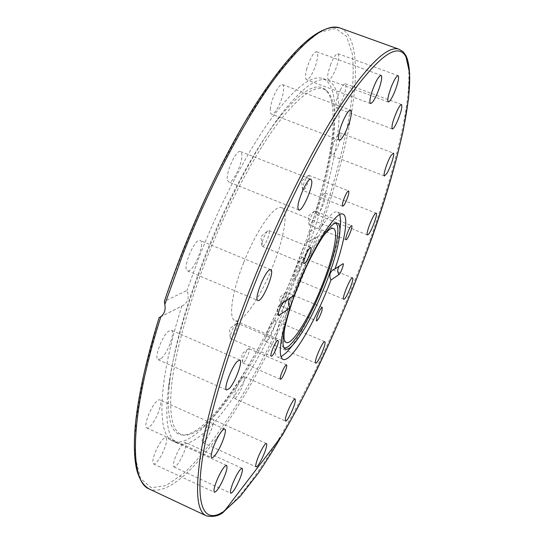 <?xml version="1.0" encoding="UTF-8"?>
<svg xmlns="http://www.w3.org/2000/svg" width="544" height="544" viewBox="0 0 544 544"><rect width="100%" height="100%" fill="white"/><g stroke="black" fill="none" stroke-linecap="round" stroke-linejoin="round"><path stroke-width="0.41" stroke-dasharray="2.72 2.04" d="M299.567 269.396C334.023 184.028 352.532 90.678 327.699 80.349C317.737 76.418 302.478 87.4 281.921 113.295C257.502 144.711 227.474 200.512 204.775 258.604C185.232 309.257 173.114 352.26 168.416 387.607C164.662 420.458 167.702 439.015 177.528 443.272C204.578 454.097 263.337 361.678 299.567 269.396M295.65 268.233C327.107 190.067 344.4 105.754 325.06 89.44C315.731 81.716 299.928 91.786 277.664 119.639C254.327 149.695 225.882 202.565 204.394 257.564C185.892 305.51 174.386 346.358 169.884 380.106C165.954 415.555 170.027 433.84 182.084 434.976C209.562 437.104 262.296 353.022 295.65 268.233M206.666 258.441C187.796 306.592 175.114 353.491 171.584 385.451C168.722 417.316 172.89 433.867 184.103 435.105C211.29 437.22 263.765 353.382 297.031 268.838C328.399 190.903 345.726 106.91 326.584 90.773C316.832 83.055 300.274 94.296 276.923 124.501C254.184 155.176 227.378 205.727 206.666 258.441M322.939 236.518C314.724 247.765 306.313 263.962 297.704 285.11C290.639 303.083 286.239 317.846 284.505 329.399M243.658 262.698C231.846 292.257 228.269 318.594 234.96 320.606C242.352 324.265 260.855 296.854 272.877 266.057C284.226 237.83 288.803 210.208 281.663 207.726C274.992 203.884 256.319 230.146 243.658 262.698M317.886 236.64C320.477 234.566 321.443 231.846 320.783 228.48L319.722 226.739L308.985 231.894C310.869 236.3 309.944 239.89 306.211 242.672L317.886 236.64L305.497 269.314C260.739 383.085 186.225 502.52 149.396 489.083M187.932 270.96C193.718 272.095 205.822 242.066 200.192 240.523L199.893 240.441C194.324 238.598 181.744 269.45 187.49 270.858L187.932 270.96M161.412 358.367C167.994 352.75 175.569 331.344 171.326 330.228L168.225 331.452C161.65 336.736 153.823 358.754 158.127 359.74L161.412 358.367M153.061 422.654C158.651 414.589 162.812 400.724 159.861 399.854C158.481 399.405 156.441 401.105 153.741 404.96C148.077 413.005 143.834 427.162 146.812 427.951C148.247 428.386 150.334 426.618 153.061 422.654M162.058 454.022C166.24 445.182 167.518 439.722 165.9 437.641C163.928 437.383 161.112 440.674 157.44 447.508C153.211 456.436 151.912 461.931 153.537 463.991C155.564 464.202 158.406 460.877 162.058 454.022M183.784 452.887C186.034 446.937 186.572 443.448 185.388 442.415C182.811 442.748 179.554 447.454 175.596 456.525C173.346 462.495 172.815 465.977 173.998 466.976C176.616 466.582 179.88 461.89 183.784 452.887M212.792 425.388C213.731 422.001 213.806 420.063 213.017 419.567C211.31 418.309 204.843 429.175 202.79 436.839C201.878 440.178 201.81 442.082 202.592 442.558C204.354 443.761 210.739 432.963 212.792 425.388M244.453 379.161L244.045 376.57C242.196 375.108 234.614 389.694 234.015 395.93L234.437 398.405C236.341 399.786 243.787 385.438 244.453 379.161M275.278 321.212L274.863 320.532C272.748 318.92 264.2 337.552 265.438 341.122L265.832 341.727C267.988 343.244 276.379 324.992 275.278 321.212M302.62 257.523C299.968 256.476 291.169 278.154 294.039 278.664L294.182 278.698C296.949 279.405 305.538 258.142 302.722 257.55L302.62 257.523M324.197 193.562C320.538 196.404 314.194 214.418 316.724 214.724L317.9 214.22C321.586 211.194 327.801 193.528 325.305 193.12L324.197 193.562M337.715 135.143C333.669 140.801 329.385 155.312 331.643 155.591L334.322 153.292C338.327 147.608 342.57 133.307 340.326 132.933L337.715 135.143M340.707 89.182C336.335 98.892 334.886 105.142 336.355 107.923C337.45 108.12 339.014 106.277 341.04 102.388C345.365 92.779 346.8 86.557 345.345 83.722C344.277 83.511 342.727 85.333 340.707 89.182M330.834 64.022C327.658 72.78 326.876 78.023 328.488 79.757C330.351 79.771 332.724 76.33 335.6 69.428C338.776 60.738 339.558 55.488 337.953 53.672C336.11 53.638 333.737 57.086 330.834 64.022M306.87 68.381C305.136 74.95 305.028 78.737 306.53 79.73C309.631 79.132 312.875 73.63 316.261 63.233C318.043 56.624 318.165 52.788 316.642 51.728C313.548 52.312 310.291 57.861 306.87 68.381M270.436 107.95C270.014 111.547 270.375 113.614 271.517 114.138C274.564 115.845 282.356 100.728 283.485 91.025C283.954 87.292 283.601 85.15 282.424 84.578C279.426 82.783 271.449 98.267 270.436 107.95M227.521 180.186L228.691 181.948C232.9 184.416 243.678 160.895 241.747 153.537L240.523 151.565C236.361 148.94 225.318 173.203 227.521 180.186M160.46 316.928L181.846 306.027C157.434 383.166 156.658 435.35 172.951 441.177C200.464 452.22 259.495 360.019 295.671 267.791L304.98 243.277M181.846 306.027L183.45 305.245C188.285 301.566 189.448 296.643 186.925 290.496L164.485 301.267C179.112 259.542 195.908 218.532 214.866 178.228L243.93 123.869L272.34 80.05L298.003 49.246L319.416 32.259L335.73 28.512L346.684 36.516L352.437 54.366C353.865 70.373 353.07 89.474 350.044 111.67C343.958 146.975 333.853 185.327 319.722 226.739M308.985 231.894C334.431 158.556 344.712 87.258 322.986 78.594C311.515 74.385 293.848 88.318 269.987 120.394C246.758 152.796 220.116 203.626 199.417 256.367L186.925 290.496M335.532 223.224L334.737 223.02C328.426 221.483 310.094 250.539 296.48 285.056C283.907 316.322 278.365 344.019 283.315 347.283L284.029 347.704M290.924 347.262C301.662 332.608 312.378 312.093 323.082 285.736C332.139 262.902 337.817 243.794 340.102 228.412M339.844 214.581L337.77 212.106C331.112 207.856 308.815 242.121 292.244 284.199C276.882 322.395 270.851 355.334 277.753 357.15L280.969 356.864M294.406 295.324L291.543 296.759L290.265 298.017M314.874 211.031L314.33 211.181C311.256 215.098 309.488 219.524 309.012 224.468L309.332 224.964C311.066 225.876 316.819 211.439 314.881 211.031L351.676 225.692M306.054 178.446C303.634 183.226 302.484 187.027 302.593 189.863L302.967 190.482C303.627 190.624 304.579 189.591 305.837 187.36C308.781 181.281 309.801 177.283 308.897 175.365L308.203 175.562L306.054 178.446M262.256 242.134L261.888 245.691L262.337 246.446C264.574 245.636 266.757 241.781 268.892 234.886C269.484 232.342 269.464 230.887 268.824 230.513L267.974 230.744C265.703 232.941 263.799 236.735 262.256 242.134M230.894 338.674C233.403 338.681 239.578 323.707 237.286 323.177L236.497 323.374C232.88 327.563 230.785 332.418 230.221 337.926L230.894 338.674M246.174 358.999C248.826 353.566 249.764 350.112 248.996 348.65L248.377 348.799L245.657 352.532C243.488 356.83 242.434 360.108 242.495 362.372L242.808 362.923C243.535 363.045 244.657 361.74 246.174 358.999M286.294 295.712L286.396 292.332L285.872 292.468C283.995 294.338 282.309 297.697 280.82 302.539L280.731 305.878C282.513 305.034 284.369 301.648 286.294 295.712M283.553 302.382L280.656 303.824C277.651 306.517 276.842 309.876 278.229 313.908M342.87 263.792L339.327 266.091M159.106 317.635L143.983 374L135.918 421.104L134.994 456.246L140.481 478.38L151.259 487.778L166.063 485.588L183.682 473.389C228.215 432.235 281.302 332.908 315.819 237.748M405.09 54.794L402.54 51.367L399.31 49.348M206.292 515.807C210.582 517.664 215.934 516.358 222.346 511.897C257.856 486.424 312.521 385.818 351.635 288.272C389.79 193.793 417.724 90.814 406.307 57.48M340.17 28.05C369.199 40.195 353.512 135.823 320.783 228.48M277.664 119.639L281.921 113.295M184.103 435.105L182.084 434.976M286.192 342.489L234.96 320.606M270.749 269.722L200.192 240.523M239.822 360.019L171.326 330.228M224.774 429.073L159.861 399.854M226.61 465.412L165.9 437.641M242.094 468.309L185.388 442.415M266.431 443.571L213.017 419.567M295.154 398.949L244.045 376.57M324.754 341.68L274.863 320.532M343.747 299.234L294.039 278.664M367.431 234.96L316.724 214.724M384.438 175.977L331.643 155.591M392.258 128.955L336.355 107.923M388.273 101.952L328.488 79.757M370.518 103.591L306.53 79.73M339.252 140.046L271.517 114.138M298.806 209.964L228.691 181.948M177.528 443.272L172.951 441.177M284.804 348.69L283.315 347.283M282.948 359.387L277.753 357.15M346.038 239.707L309.305 224.951M314.33 211.181L308.02 216.362L309.012 224.468M342.632 206.156L302.967 190.482M302.593 189.863L301.539 181.2L308.203 175.562M304.178 263.595L262.337 246.446M261.888 245.691L260.943 236.592L267.974 230.744M277.964 340.564L237.286 323.177M286.586 364.874L248.996 348.65M248.377 348.799L241.74 353.974L242.495 362.365M322.245 307.285L286.396 292.332M285.872 292.468L279.589 297.439L280.459 305.408M291.543 296.752L280.656 303.824C277.032 307.102 276.257 310.957 278.324 315.377M333.56 269.47L342.985 263.731M280.731 305.878L316.547 320.933M242.808 362.923L280.391 379.277M236.497 323.374L229.459 328.97L230.221 337.926M230.622 338.64L271.279 356.17M268.824 230.513L310.733 247.534M308.897 175.365L348.65 190.944M337.77 212.106L343.026 214.193M334.737 223.02L336.784 223.067M317.342 237L306.211 242.672M322.986 78.594L327.699 80.349M160.167 317.118L183.45 305.245M240.523 151.565L310.95 179.207M282.424 84.578L350.574 110.18M316.642 51.728L381.058 75.33M337.953 53.672L398.126 75.657M345.345 83.722L401.56 104.564M340.326 132.933L393.353 153.136M325.305 193.12L376.169 213.166M302.722 257.55L332.88 269.878M332.914 269.892L352.532 277.909M265.832 341.727L287.667 351.091M287.762 351.132L315.69 363.106M234.437 398.405L285.552 421.056M202.592 442.558L256.074 466.895M173.998 466.976L230.812 493.265M153.537 463.991L214.384 492.225M146.812 427.951L211.827 457.681M158.127 359.74L226.637 390.021M187.49 270.858L257.89 300.506M281.663 207.726L333.384 228.439M325.06 89.44L326.584 90.773M169.884 380.106L168.416 387.607"/><path stroke-width="0.82" d="M284.505 329.399C283.472 337.144 284.036 341.51 286.192 342.489C292.08 345.508 309.482 317.281 321.756 286.239C333.275 257.768 339.13 230.364 333.384 228.439C331.16 227.61 327.678 230.302 322.939 236.518M270.511 269.668L270.749 269.722C275.21 270.769 262.868 301.199 258.244 300.574L257.89 300.506C253.32 299.608 266.118 268.321 270.511 269.668M237.198 361.474L239.822 360.019C243.195 360.74 235.266 382.33 229.432 388.396L226.637 390.021C223.203 389.443 231.397 367.22 237.198 361.474M219.361 434.608C221.877 430.603 223.679 428.76 224.774 429.073C227.106 429.665 222.584 443.571 217.362 451.942C214.812 456.062 212.962 457.973 211.827 457.681C209.46 457.178 214.078 442.972 219.361 434.608M218.906 475.796C222.462 468.806 225.026 465.338 226.61 465.412C227.759 467.296 226.27 472.736 222.142 481.732C218.606 488.743 216.016 492.245 214.384 492.225C213.221 490.368 214.73 484.894 218.906 475.796M232.968 482.943C236.932 473.742 239.972 468.86 242.094 468.309C242.971 469.2 242.25 472.648 239.931 478.652C236.014 487.771 232.975 492.646 230.812 493.265C229.928 492.402 230.649 488.961 232.968 482.943M256.7 461.305C258.998 453.655 265.146 442.49 266.431 443.571C267.029 443.979 266.812 445.876 265.771 449.256C263.48 456.817 257.407 467.908 256.074 466.895C255.476 466.5 255.687 464.637 256.7 461.305M285.423 418.683C286.423 412.556 293.774 397.684 295.154 398.949L295.27 401.431C294.209 407.606 286.987 422.232 285.552 421.056L285.423 418.683M315.418 362.549C314.711 359.176 323.177 340.279 324.754 341.68L325.033 342.305C325.611 345.889 317.308 364.398 315.69 363.106L315.418 362.549M343.862 299.254L343.747 299.234C341.476 298.969 350.397 277.086 352.451 277.896L352.532 277.909C354.763 278.256 346.045 299.71 343.862 299.254M368.417 234.376L367.431 234.96C365.412 234.865 372.042 216.757 375.238 213.683L376.169 213.166C378.148 213.364 371.647 231.118 368.417 234.376M386.791 173.516L384.438 175.977C382.636 175.882 387.321 161.344 391.061 155.496L393.353 153.136C395.134 153.326 390.504 167.647 386.791 173.516M396.501 123.182C394.543 127.14 393.128 129.064 392.258 128.955C391.306 126.344 393.006 120.115 397.351 110.262C399.31 106.338 400.71 104.434 401.56 104.564C402.492 107.229 400.806 113.438 396.501 123.182M394.896 91.283C391.986 98.267 389.783 101.823 388.273 101.952C387.117 100.375 388.198 95.173 391.503 86.346C394.434 79.322 396.644 75.759 398.126 75.657C399.269 77.316 398.194 82.525 394.896 91.283M379.787 86.659C376.162 97.118 373.075 102.762 370.518 103.591C369.383 102.728 369.791 99.001 371.749 92.419C375.401 81.838 378.508 76.14 381.058 75.33C382.208 76.262 381.779 80.036 379.787 86.659M350.894 116.43C349.166 126.045 341.584 141.481 339.252 140.046C338.368 139.611 338.252 137.612 338.892 134.048C340.524 124.46 348.296 108.637 350.574 110.18C351.485 110.65 351.594 112.73 350.894 116.43M311.787 181.043C312.746 188.108 302.022 212.044 298.806 209.964L297.996 208.325C296.779 201.647 307.788 176.956 310.95 179.207L311.787 181.043M298.2 285.824C285.471 317.458 279.834 345.44 284.804 348.69C286.484 350.01 289.034 348.935 292.454 345.467C302.505 334.166 313.194 314.677 324.537 286.987L327.563 279.167C335.369 258.053 339.483 241.917 339.912 230.758C339.952 225.889 338.905 223.326 336.784 223.067C330.466 221.51 311.977 250.906 298.2 285.824M284.029 347.704C290.584 350.628 309.448 319.886 322.735 286.287C335.206 255.462 341.652 225.638 335.532 223.224M340.102 228.412L340.687 221.116L339.844 214.581M339.327 266.091C337.396 268.784 337.26 271.633 338.932 274.632L330.976 280.038C329.059 276.25 329.582 272.945 332.534 270.137L335.002 268.913C344.984 240.162 348.888 216.322 343.026 214.193C336.559 210.011 314.412 244.385 297.806 286.511L294.406 295.324L283.553 302.382C281.54 303.43 277.182 314.276 278.324 315.377L278.977 315.37L278.229 313.908M290.265 298.017C288.028 301.165 287.926 304.47 289.945 307.924C280.119 338.708 277.787 355.858 282.948 359.387C290.421 363.106 312.46 326.937 327.971 287.749L330.976 280.038M280.969 356.864L286.185 352.832L290.924 347.262M346.059 239.714L346.038 239.707C344.366 239.455 350.282 224.747 351.676 225.692L351.676 225.692C353.328 225.984 347.5 240.509 346.059 239.714M345.29 202.926C344.073 205.19 343.182 206.264 342.632 206.156C341.958 204.34 343.087 200.328 346.011 194.14C347.222 191.896 348.106 190.828 348.65 190.944C349.316 192.78 348.194 196.772 345.29 202.926M310.529 251.838C308.278 258.747 306.163 262.67 304.178 263.595C303.647 263.282 303.708 261.868 304.361 259.359C306.626 252.402 308.747 248.458 310.733 247.534C311.263 247.867 311.195 249.295 310.529 251.838M277.753 340.544L277.964 340.564C279.915 340.952 273.68 356.041 271.51 356.191L271.279 356.17C269.3 355.824 275.645 340.51 277.753 340.544M283.465 368.9C284.934 366.126 285.974 364.786 286.586 364.874C287.164 366.268 286.144 369.716 283.533 375.217C282.064 377.998 281.017 379.352 280.391 379.277C279.806 377.89 280.833 374.435 283.465 368.9M316.819 317.648C318.845 311.671 320.654 308.217 322.245 307.285L321.953 310.61C319.94 316.554 318.131 319.994 316.547 320.933L316.819 317.648M335.002 268.913L343.033 263.718C344.495 263.208 340.53 273.754 338.932 274.632M289.945 307.924L278.977 315.37M159.236 317.546L160.46 316.928M160.881 316.628L159.106 317.628C145.187 363.1 137.108 400.765 134.878 430.617C133.79 446.896 134.429 460.027 136.789 470.023C139.4 479.543 143.602 485.894 149.396 489.083C129.084 481.807 129.261 416.452 160.881 316.628C164.499 313.643 165.798 309.611 164.784 304.531L182.696 254.925C209.297 186.952 243.698 121.53 273.306 80.498C303.64 40.12 325.924 22.637 340.17 28.05L399.31 49.348C388.124 45.009 368.478 63.784 340.374 105.686C312.807 148.179 279.31 215.104 252.035 283.927C227.399 346.229 209.29 406.218 201.763 447.61C194.922 488.764 196.432 511.489 206.292 515.807C213.547 517.249 219.422 515.889 223.917 511.714L282.329 435.282C293.155 416.276 303.899 396.046 314.568 374.592C336.029 330.201 355.178 284.553 372.014 237.646C400.187 157.638 417.71 81.178 405.994 55.651L403.165 51.782L399.31 49.348M164.485 301.267L164.784 304.531M406.307 57.48L405.09 54.794M405.994 56.889L409.673 73.379L408.585 98.382L403.342 129.873C393.278 176.297 375.027 232.574 352.648 288.762C335.281 331.344 316.71 371.436 296.942 409.04C283.832 432.976 270.939 454.356 258.271 473.171L240.298 496.278L224.359 511.102C207.4 522.777 196.955 512.373 200.709 472.206C204.551 432.024 224.264 360.815 254.388 284.723C284.526 208.658 322.034 135.667 350.812 94.54C379.998 54.706 398.392 42.153 405.994 56.889M339.912 230.758L340.687 221.116M292.454 345.467L286.185 352.832M332.54 270.13L333.56 269.47M149.396 489.083L206.292 515.807M164.322 301.458C188.591 228.5 225.916 149.566 259.787 98.022C294.127 46.498 320.926 23.174 340.17 28.05"/></g></svg>
